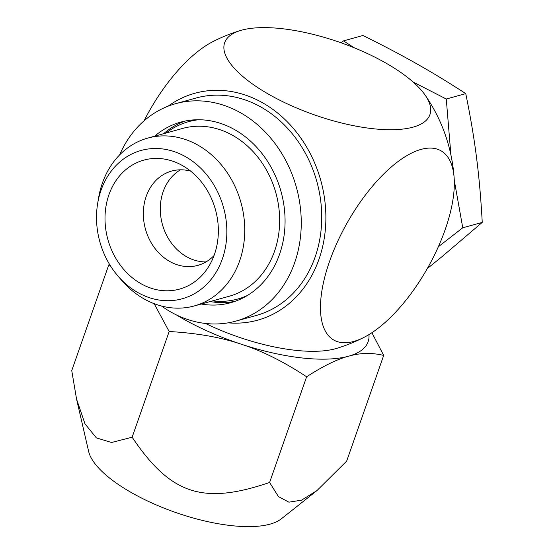 <?xml version="1.0" encoding="UTF-8"?>
<svg xmlns="http://www.w3.org/2000/svg" width="554" height="554" viewBox="0 0 554 554"><rect width="100%" height="100%" fill="white"/><g stroke="black" fill="none" stroke-linecap="round" stroke-linejoin="round"><path stroke-width="0.83" d="M353.791 341.43A108.757 46.12 -60.5 0 1 351.956 214.744A108.757 46.12 -60.5 0 1 454.148 177.993A108.757 46.12 -60.5 0 1 364.054 337.331A108.757 46.12 -60.5 0 1 353.791 341.43M205.541 323.467A108.757 38.427 19.3 0 0 335.433 348.736A108.757 38.427 19.3 0 0 336.548 348.418A166.055 166.055 0 0 0 364.054 337.331M240.436 30.518A108.757 38.427 -160.7 0 1 339.99 42.409A108.757 38.427 -160.7 0 1 425.216 95.226A108.757 38.427 -160.7 0 1 413.028 127.15A108.757 38.427 -160.7 0 1 270.29 95.177A108.757 38.427 -160.7 0 1 240.436 30.518A166.055 166.055 0 0 0 212.93 41.598A108.757 46.12 119.5 0 0 144.061 120.82M168.084 106.188A117.718 98.162 74.5 0 1 287.401 121.922A117.718 98.162 74.5 0 1 319 259.203A117.718 98.162 74.5 0 1 228.13 322.844M119.616 154.905A112.808 94.069 74.5 0 1 175.604 103.688L196.068 98.016A112.808 94.069 74.5 0 1 316.853 181.608A112.808 94.069 74.5 0 1 256.329 315.441L235.859 321.112A112.808 94.069 74.5 0 1 170.854 312.006A112.808 94.069 74.5 0 1 161.498 306.023M175.604 103.688A112.808 94.069 74.5 0 1 296.383 187.28A112.808 94.069 74.5 0 1 235.859 321.112M109.553 264.397L108.771 264.902L71.75 370.605L76.57 399.171L88.633 451.399A104.567 36.945 19.3 0 0 131.997 492.942A104.567 36.945 19.3 0 0 281.273 518.863L316.992 490.553L346.666 461.115L383.687 355.412L371.9 332.725M76.57 399.171L85.004 423.879L96.396 437.923L111.61 442.473L132.143 437.217C170.694 494.521 203.034 505.165 269.604 482.472L278.42 496.585L288.897 502.173L301.514 500.172L316.992 490.553M210.111 301.556A93.695 78.128 -105.5 0 0 235.159 301.3M185.202 121.035A93.695 78.128 -105.5 0 0 163.596 133.715M201.213 304.021A93.695 78.128 -105.5 0 0 230.755 302.692A93.695 78.128 -105.5 0 0 281.023 191.539A93.695 78.128 -105.5 0 0 180.708 122.115A93.695 78.128 -105.5 0 0 154.698 136.18M247.361 295.497A92.019 76.736 74.5 0 1 237.694 299.035L239.203 298.613A92.019 76.736 -105.5 0 0 245.928 296.342M196.982 119.747A92.019 76.736 -105.5 0 0 190.057 121.257L188.547 121.679A92.019 76.736 74.5 0 1 198.651 119.733M165.971 133.057A92.019 76.736 74.5 0 1 188.547 121.679M237.694 299.035A92.019 76.736 74.5 0 1 212.487 300.898M97.684 203.297L98.591 197.903A87.082 72.616 74.5 0 1 147.745 138.105L182.647 128.431A87.082 72.616 74.5 0 1 232.832 135.46A87.082 72.616 74.5 0 1 279.625 222.68A87.082 72.616 74.5 0 1 229.169 296.272L194.267 305.947A87.082 72.616 74.5 0 1 144.082 298.918A87.082 72.616 74.5 0 1 121.34 279.985L117.787 275.83A76.964 64.181 74.5 0 1 97.684 203.297A76.964 64.181 74.5 0 1 185.479 156.657A76.964 64.181 74.5 0 1 217.023 270.684A76.964 64.181 74.5 0 1 117.787 275.83M147.745 138.105A87.082 72.616 74.5 0 1 197.93 145.134A87.082 72.616 74.5 0 1 244.723 232.355A87.082 72.616 74.5 0 1 194.267 305.947M190.673 171.151A48.939 40.809 -105.5 0 0 171.705 171.048A48.939 40.809 -105.5 0 0 143.347 212.404A48.939 40.809 -105.5 0 0 169.642 261.419A48.939 40.809 -105.5 0 0 197.847 265.373A48.939 40.809 -105.5 0 0 214.052 255.519M140.986 283.703A66.923 55.809 -105.5 0 0 209.28 265.588A66.923 55.809 -105.5 0 0 181.393 164.981A66.923 55.809 -105.5 0 0 108.729 195.327A66.923 55.809 -105.5 0 0 140.986 283.703M180.486 169.808A48.939 40.809 -105.5 0 0 160.425 212.951A48.939 40.809 -105.5 0 0 186.594 256.724A48.939 40.809 -105.5 0 0 206.012 261.91M341.008 42.769L343.466 40.885L362.96 35.484C383.687 45.76 401.65 55.22 416.85 63.855C432.148 72.463 448.449 82.38 465.762 93.612C470.519 116.963 474.099 138.195 476.495 157.308C478.988 176.394 480.907 198.09 482.25 222.389L441.573 257.021L427.307 268.552M343.466 40.885L354.283 47.817M413.069 81.992L446.275 99.014L465.762 93.612M446.275 99.014L450.894 154.822M454.273 180.299L462.756 227.791L482.25 222.389M462.756 227.791L438.339 246.752M368.95 334.595A125.481 44.334 -160.7 0 1 348.618 356.194A125.481 44.334 -160.7 0 1 241.357 344.242A125.481 44.334 -160.7 0 1 176.345 314.887M154.15 303.668L169.157 331.514C196.968 333.099 221.032 337.344 241.357 344.242C261.807 350.765 283.558 361.61 306.618 376.768C323.252 366.028 337.254 359.172 348.618 356.194C360.114 352.836 371.803 352.573 383.687 355.412M108.771 264.902L110.232 265.505M169.157 331.514L132.143 437.217M269.604 482.472L306.618 376.768M454.148 177.993A166.055 166.055 0 0 0 425.216 95.226"/></g></svg>
